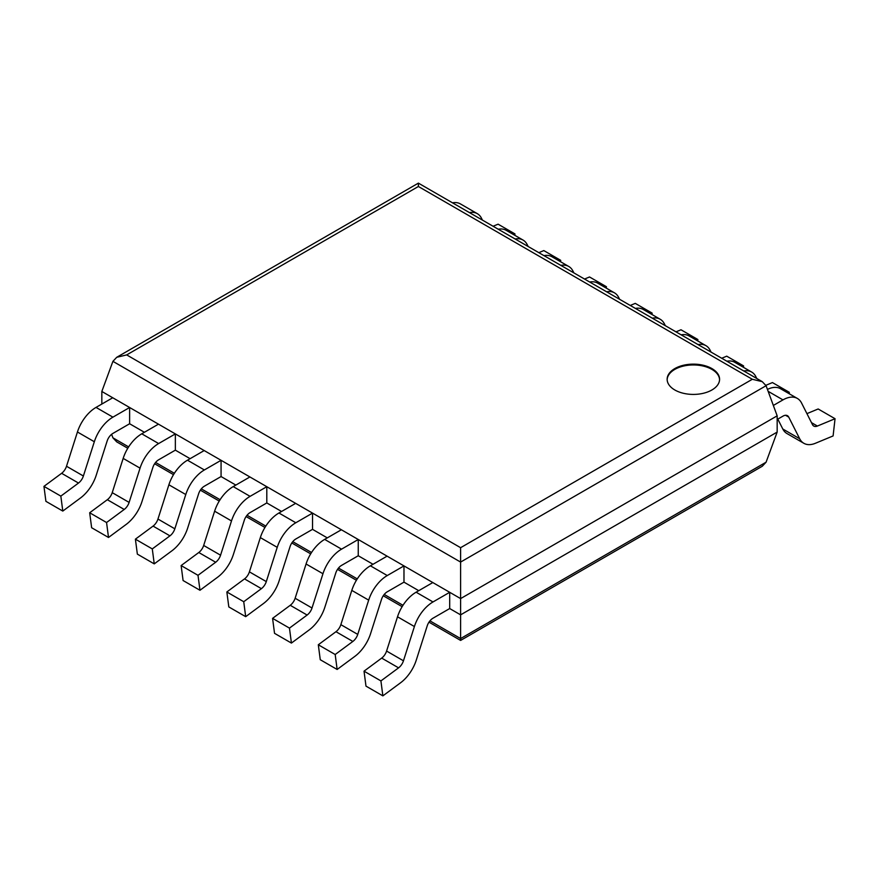 <?xml version="1.0" encoding="UTF-8"?>
<svg xmlns="http://www.w3.org/2000/svg" width="879" height="879" viewBox="0 0 879 879"><rect width="100%" height="100%" fill="white"/><g stroke="black" fill="none" stroke-linecap="round" stroke-linejoin="round"><path stroke-width="1.32" d="M449.696 608.554L460.607 614.85L777.168 432.083L777.168 415.833L460.607 598.599L449.696 592.303L432.995 601.95A28.853 16.657 120 0 0 414.405 626.54L403.461 660.799A8.955 5.164 -60 0 1 398.572 667.853L380.915 680.917L382.87 695.871L400.538 682.807A28.853 16.657 120 0 0 416.283 660.085L427.227 625.826A8.955 5.164 -60 0 1 432.995 618.201L449.696 608.554L449.696 592.303L101.832 391.463L101.832 404.054M777.168 415.833L766.081 385.716L460.607 562.077L460.607 640.417L460.607 638.561L766.081 462.2L777.168 432.083M403.977 582.151L403.977 565.9L387.265 575.547A28.853 16.657 120 0 0 368.675 600.137L357.742 634.396A8.955 5.164 -60 0 1 352.853 641.45L335.185 654.514L337.14 669.468L354.808 656.404A28.853 16.657 120 0 0 370.564 633.693L381.497 599.423A8.955 5.164 -60 0 1 387.265 591.798L403.977 582.151L418.745 590.677M358.247 555.748L358.247 539.508L341.546 549.155A28.853 16.657 120 0 0 322.956 573.734L312.012 608.004A8.955 5.164 -60 0 1 307.123 615.047L289.466 628.111L291.421 643.076L309.078 630.012A28.853 16.657 120 0 0 324.834 607.29L335.767 573.031A8.955 5.164 -60 0 1 341.546 565.395L358.247 555.748L373.026 564.285M312.528 529.356L312.528 513.105L295.816 522.752A28.853 16.657 120 0 0 277.226 547.342L266.293 581.601A8.955 5.164 -60 0 1 261.404 588.655L243.736 601.719L245.691 616.673L263.359 603.609A28.853 16.657 120 0 0 279.104 580.887L290.048 546.628A8.955 5.164 -60 0 1 295.816 538.992L312.528 529.356L327.296 537.882M129.62 423.755L129.62 407.504L112.919 417.151A28.853 16.657 120 0 0 94.328 441.741L83.384 476A8.955 5.164 -60 0 1 78.495 483.054L60.838 496.119L43.95 486.373L45.906 501.327L62.794 511.073L80.45 498.008A28.853 16.657 120 0 0 96.207 475.286L107.139 441.027A8.955 5.164 -60 0 1 112.919 433.402L129.62 423.755L144.398 432.281M175.35 450.158L175.35 433.907L158.638 443.554A28.853 16.657 120 0 0 140.047 468.144L129.114 502.403A8.955 5.164 -60 0 1 124.225 509.457L106.557 522.522L89.68 512.765L91.636 527.73L108.513 537.476L126.18 524.411A28.853 16.657 120 0 0 141.937 501.689L152.869 467.43A8.955 5.164 -60 0 1 158.638 459.794L175.35 450.158L190.117 458.684M221.068 476.55L221.068 460.31L204.367 469.957A28.853 16.657 120 0 0 185.777 494.536L174.833 528.806A8.955 5.164 -60 0 1 169.944 535.849L152.287 548.914L135.399 539.168L137.355 554.122L154.243 563.879L171.91 550.814A28.853 16.657 120 0 0 187.656 528.092L198.599 493.833A8.955 5.164 -60 0 1 204.367 486.197L221.068 476.55L235.847 485.076M266.798 502.953L266.798 486.702L250.086 496.349A28.853 16.657 120 0 0 231.496 520.939L220.563 555.198A8.955 5.164 -60 0 1 215.674 562.252L198.006 575.316L199.972 590.27L217.629 577.206A28.853 16.657 120 0 0 233.385 554.484L244.318 520.225A8.955 5.164 -60 0 1 250.086 512.6L266.798 502.953L281.566 511.479M674.819 368.576A26.216 15.141 0 0 0 667.139 379.278A26.216 15.141 0 0 0 693.366 394.418A26.216 15.141 0 0 0 719.582 379.278A26.216 15.141 0 0 0 703.398 365.29A26.216 15.141 0 0 0 674.819 368.576M127.785 448.268L116.731 441.884L112.919 437.83L111.622 434.303M112.919 361.346L116.731 357.292L126.686 354.907L460.607 547.694L460.607 562.077L112.919 361.346L101.832 391.463M428.985 622.156L460.607 640.417L762.269 466.255L766.081 462.2M460.607 547.694L752.314 379.278L762.269 381.662L766.081 385.716M752.314 379.278L418.393 186.491L418.393 183.129L116.731 357.292M719.571 379.684A26.216 15.141 0 0 0 703.068 366.027A26.216 15.141 0 0 0 674.819 369.389A26.216 15.141 0 0 0 667.15 379.684M650.658 313.748L652.152 313.122L635.264 303.376L630.265 305.452M652.152 313.122L651.987 314.517M606.565 291.773A28.853 16.657 -60 0 1 614.498 292.861A28.853 16.657 -60 0 1 618.662 297.421L619.607 299.299M589.688 282.027A28.853 16.657 -60 0 1 597.61 283.115L614.498 292.861M604.928 287.345L606.422 286.719L589.534 276.973L584.535 279.05M606.422 286.719L606.268 288.114M560.846 265.37A28.853 16.657 -60 0 1 568.768 266.469A28.853 16.657 -60 0 1 572.932 271.018L573.888 272.897M543.958 255.624A28.853 16.657 -60 0 1 551.88 256.723L568.768 266.469M559.198 260.942L560.692 260.327L543.815 250.581L538.816 252.647M560.692 260.327L560.538 261.711M515.116 238.967A28.853 16.657 -60 0 1 523.038 240.066A28.853 16.657 -60 0 1 527.202 244.615L528.158 246.494M498.239 229.221A28.853 16.657 -60 0 1 506.161 230.32L523.038 240.066M513.479 234.539L514.973 233.924L498.085 224.178L493.086 226.255M514.973 233.924L514.808 235.319M469.397 212.575A28.853 16.657 -60 0 1 477.319 213.663A28.853 16.657 -60 0 1 481.483 218.223L482.428 220.102M452.509 202.818A28.853 16.657 -60 0 1 460.431 203.917L477.319 213.663M696.377 340.14L697.871 339.525L680.994 329.779L675.995 331.844M697.871 339.525L697.717 340.909M652.295 318.165A28.853 16.657 -60 0 1 660.217 319.264A28.853 16.657 -60 0 1 664.381 323.813L665.337 325.702M635.407 308.419A28.853 16.657 -60 0 1 643.34 309.518L660.217 319.264M742.107 366.543L743.601 365.917L726.713 356.171L721.714 358.247M743.601 365.917L743.436 367.312M698.025 344.568A28.853 16.657 -60 0 1 705.947 345.667A28.853 16.657 -60 0 1 710.111 350.216L711.056 352.094M681.137 334.822A28.853 16.657 -60 0 1 689.059 335.921L705.947 345.667M787.826 392.946L789.32 392.32L772.443 382.574L765.895 385.288M789.32 392.32L789.166 393.715M743.744 370.971A28.853 16.657 -60 0 1 751.666 372.059A28.853 16.657 -60 0 1 755.83 376.619L756.786 378.497M726.867 361.225A28.853 16.657 -60 0 1 734.789 362.313L751.666 372.059M773.344 405.45L782.969 399.89A28.853 16.657 -60 0 1 797.396 398.462A28.853 16.657 -60 0 1 801.56 403.011L812.493 424.645A8.955 5.164 120 0 0 813.789 426.062A8.955 5.164 120 0 0 817.382 426.051L835.05 418.723L833.094 435.94L815.426 443.269A28.853 16.657 -60 0 1 803.845 443.291L786.958 433.545A28.853 16.657 -60 0 1 782.793 428.996L777.805 419.118M803.845 443.291A28.853 16.657 -60 0 1 799.681 438.742L788.738 417.107A8.955 5.164 120 0 0 787.441 415.69A8.955 5.164 120 0 0 782.969 416.141L777.168 419.492M835.05 418.723L818.162 408.977L806.933 413.635M767.444 389.419A28.853 16.657 -60 0 1 780.508 388.716L797.396 398.462M249.911 476.956L233.21 486.603A28.853 16.657 120 0 0 214.619 511.193L203.675 545.452A8.955 5.164 -60 0 1 198.786 552.506L181.129 565.571L183.085 580.525L199.972 590.27M198.006 575.316L181.129 565.571M204.192 450.553L187.48 460.2A28.853 16.657 120 0 0 168.889 484.79L157.956 519.049A8.955 5.164 -60 0 1 153.067 526.103L135.399 539.168M152.287 548.914L154.243 563.879M158.462 424.161L141.761 433.808A28.853 16.657 120 0 0 123.17 458.398L112.226 492.658A8.955 5.164 -60 0 1 107.337 499.701L89.68 512.765M106.557 522.522L108.513 537.476M112.743 397.758L96.031 407.406A28.853 16.657 120 0 0 77.44 431.996L66.507 466.255A8.955 5.164 -60 0 1 61.618 473.309L43.95 486.373M60.838 496.119L62.794 511.073M295.641 503.359L278.929 513.006A28.853 16.657 120 0 0 260.338 537.596L249.405 571.855A8.955 5.164 -60 0 1 244.516 578.898L226.848 591.974L228.815 606.928L245.691 616.673M243.736 601.719L226.848 591.974M341.371 529.762L324.659 539.398A28.853 16.657 120 0 0 306.068 563.988L295.135 598.247A8.955 5.164 -60 0 1 290.246 605.301L272.578 618.366L274.534 633.33L291.421 643.076M289.466 628.111L272.578 618.366M387.09 556.154L370.389 565.801A28.853 16.657 120 0 0 351.798 590.391L340.854 624.65A8.955 5.164 -60 0 1 335.965 631.704L318.308 644.768L320.264 659.722L337.14 669.468M335.185 654.514L318.308 644.768M432.82 582.557L416.108 592.204A28.853 16.657 120 0 0 397.517 616.794L386.584 651.053A8.955 5.164 -60 0 1 381.695 658.096L364.027 671.171L365.983 686.125L382.87 695.871M380.915 680.917L364.027 671.171M418.393 186.491L126.686 354.907M112.919 437.83L128.631 446.906M155.594 462.464L174.361 473.298M201.313 488.867L220.091 499.701M247.043 515.259L265.81 526.103M292.762 541.662L311.54 552.495M338.492 568.065L357.259 578.898M384.222 594.457L402.989 605.301M429.941 620.86L460.607 638.561M799.681 438.742L782.793 428.996M817.382 426.051L811.482 422.645M782.969 399.89L768.147 391.331M788.738 417.107L785.573 415.284M250.086 496.349L233.21 486.603M231.496 520.939L214.619 511.193M220.563 555.198L203.675 545.452M215.674 562.252L198.786 552.506M204.367 469.957L187.48 460.2M185.777 494.536L168.889 484.79M174.833 528.806L157.956 519.049M169.944 535.849L153.067 526.103M158.638 443.554L141.761 433.808M140.047 468.144L123.17 458.398M129.114 502.403L112.226 492.658M124.225 509.457L107.337 499.701M112.919 417.151L96.031 407.406M94.328 441.741L77.44 431.996M83.384 476L66.507 466.255M78.495 483.054L61.618 473.309M295.816 522.752L278.929 513.006M277.226 547.342L260.338 537.596M266.293 581.601L249.405 571.855M261.404 588.655L244.516 578.898M341.546 549.155L324.659 539.398M322.956 573.734L306.068 563.988M312.012 608.004L295.135 598.247M307.123 615.047L290.246 605.301M387.265 575.547L370.389 565.801M368.675 600.137L351.798 590.391M357.742 634.396L340.854 624.65M352.853 641.45L335.965 631.704M432.995 601.95L416.108 592.204M414.405 626.54L397.517 616.794M403.461 660.799L386.584 651.053M398.572 667.853L381.695 658.096M402.142 606.664L383.255 595.764M356.413 580.261L337.536 569.361M310.683 553.858L291.806 542.958M264.964 527.466L246.087 516.566M219.234 501.063L200.357 490.163M173.515 474.66L154.627 463.76M762.269 381.662L418.393 183.129"/></g></svg>
